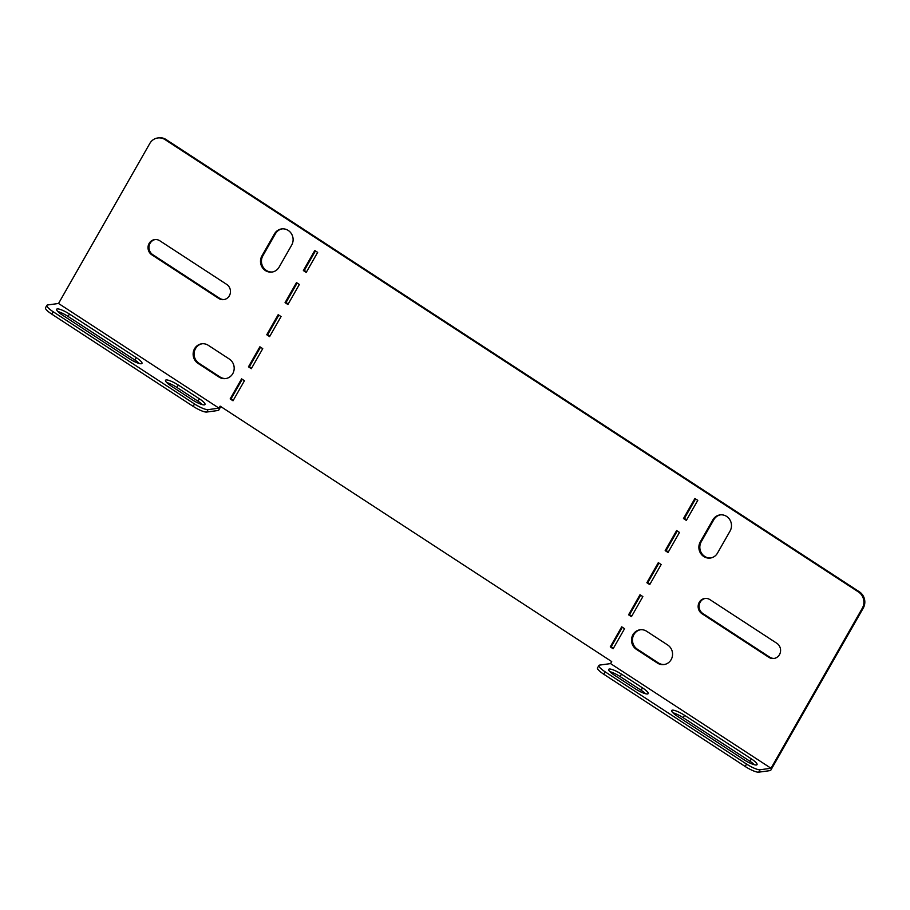 <?xml version="1.0" encoding="UTF-8"?>
<svg xmlns="http://www.w3.org/2000/svg" width="910" height="910" viewBox="0 0 910 910"><rect width="100%" height="100%" fill="white"/><g stroke="black" fill="none" stroke-linecap="round" stroke-linejoin="round"><path stroke-width="1.36" d="M229.309 359.029A10.636 10.01 82.2 0 1 232.767 373.657A10.636 10.01 82.2 0 1 225.612 378.583A10.636 10.01 82.2 0 1 219.014 377.07L198.005 363.363A10.636 10.01 82.2 0 1 193.329 352.09A10.636 10.01 82.2 0 1 201.713 343.798A10.636 10.01 82.2 0 1 208.299 345.322L229.309 359.029M155.178 239.546A8.27 7.78 -97.8 0 0 152.766 254.675L219.617 298.287A8.27 7.78 -97.8 0 0 224.269 299.515M149.126 243.425A8.27 7.78 82.2 0 1 159.819 240.775L226.681 284.386A8.27 7.78 82.2 0 1 223.792 299.595A8.27 7.78 82.2 0 1 218.673 298.423L151.811 254.811A8.27 7.78 82.2 0 1 149.126 243.425M671.136 659.636A10.636 10.01 -97.8 0 0 667.69 644.997L646.68 631.29A10.636 10.01 -97.8 0 0 640.094 629.777A10.636 10.01 -97.8 0 0 631.711 638.058A10.636 10.01 -97.8 0 0 636.386 649.342L657.395 663.049A10.636 10.01 -97.8 0 0 663.993 664.562A10.636 10.01 -97.8 0 0 671.136 659.636M774.387 658.385A8.27 7.78 82.2 0 1 769.746 657.168L702.884 613.545A8.27 7.78 82.2 0 1 705.295 598.416M709.948 599.644A8.27 7.78 -97.8 0 0 699.255 602.295A8.27 7.78 -97.8 0 0 701.94 613.681L768.791 657.293A8.27 7.78 -97.8 0 0 780.439 652.026A8.27 7.78 -97.8 0 0 776.799 643.256L709.948 599.644M220.766 406.554L218.571 410.421L206.672 412.048A11.819 2.525 -150.3 0 1 193.148 406.361L51.802 314.155A11.819 2.525 -150.3 0 1 45.5 307.751L46.876 305.351A11.819 2.525 29.7 0 0 53.167 311.743L51.802 314.155M57.865 311.55A10.636 2.275 -150.3 0 1 68.079 316.452L134.93 360.064A10.636 2.275 -150.3 0 1 139.389 363.534M166.746 382.575A10.636 2.275 -150.3 0 1 176.961 387.478L197.97 401.185A10.636 2.275 -150.3 0 1 202.418 404.654M136.307 357.653A10.636 2.275 -150.3 0 1 141.971 363.409A10.636 2.275 -150.3 0 1 129.163 358.631L62.312 315.019A10.636 2.275 -150.3 0 1 56.647 309.263A10.636 2.275 -150.3 0 1 69.456 314.041L136.307 357.653L134.93 360.064M193.148 406.361L194.524 403.96L53.167 311.743M194.524 403.96A11.819 2.525 29.7 0 0 208.037 409.648L206.672 412.048M46.876 305.351A11.819 2.525 29.7 0 1 47.582 304.975L58.536 303.474L218.992 408.146L208.037 409.648M199.347 398.773A10.636 2.275 -150.3 0 1 205.012 404.529A10.636 2.275 -150.3 0 1 192.203 399.752L171.194 386.045A10.636 2.275 -150.3 0 1 165.518 380.289A10.636 2.275 -150.3 0 1 178.326 385.066L199.347 398.773L197.97 401.185M218.992 408.146L220.129 406.144L611.713 661.581L610.564 663.595L771.02 768.267L862.305 608.233A11.819 11.113 -97.8 0 0 858.471 591.966L165.085 139.639A11.819 11.113 -97.8 0 0 157.76 137.967A11.819 11.113 -97.8 0 0 149.82 143.439L58.536 303.474M226.089 378.503A10.636 10.01 82.2 0 1 219.97 376.945L198.96 363.238A10.636 10.01 82.2 0 1 194.239 352.204A10.636 10.01 82.2 0 1 202.191 343.752M251.626 368.152L249.397 366.696L260.533 347.188M288.231 303.974L286.002 302.529L297.126 283.021M233.324 400.241L231.094 398.785L242.231 379.277M640.651 595.163L629.527 614.671L631.745 616.115M622.349 627.252L611.224 646.76L613.442 648.204M858.471 591.966L859.427 591.841L166.041 139.514L165.085 139.639M859.427 591.841A11.819 11.113 82.2 0 1 863.249 608.096L862.305 608.233M610.564 663.595L599.622 665.096A11.819 2.525 29.7 0 0 598.905 665.472A11.819 2.525 29.7 0 0 605.207 671.864L746.553 764.07A11.819 2.525 29.7 0 0 760.077 769.758L758.701 772.169L770.599 770.542L863.249 608.096M157.76 137.967L158.715 137.831A11.819 11.113 82.2 0 1 166.041 139.514M658.954 563.074L647.818 582.582L650.047 584.038M677.256 530.985L666.12 550.493L668.349 551.949M695.558 498.896L684.422 518.404L686.652 519.86M306.534 271.885L304.304 270.441L315.429 250.932M269.929 336.063L267.699 334.607L278.835 315.11M640.572 629.731A10.636 10.01 -97.8 0 0 632.621 638.183A10.636 10.01 -97.8 0 0 637.341 649.205L658.351 662.912A10.636 10.01 -97.8 0 0 664.459 664.482M720.504 514.844A10.636 10.01 -97.8 0 0 713.827 519.701L701.246 541.757A10.636 10.01 -97.8 0 0 701.371 552.905A10.636 10.01 -97.8 0 0 710.812 557.955M272.431 271.988A10.636 10.01 82.2 0 1 262.99 266.926A10.636 10.01 82.2 0 1 262.865 255.79L275.446 233.722A10.636 10.01 82.2 0 1 282.123 228.876M259.885 346.778L262.751 348.644L251.319 368.698L248.453 366.832L259.885 346.778M278.187 314.689L281.053 316.555L269.622 336.609L266.755 334.743L278.187 314.689M296.489 282.601L299.356 284.466L287.924 304.52L285.058 302.655L296.489 282.601M314.792 250.512L317.658 252.377L306.226 272.431L303.36 270.566L314.792 250.512M241.582 378.867L244.449 380.733L233.017 400.787L230.15 398.921L241.582 378.867M694.91 498.487L683.478 518.541L686.345 520.406L697.777 500.352L694.91 498.487M676.608 530.575L665.176 550.63L668.042 552.495L679.474 532.441L676.608 530.575M658.305 562.653L646.873 582.707L649.74 584.584L661.172 564.53L658.305 562.653M621.701 626.831L610.269 646.885L613.135 648.75L624.567 628.696L621.701 626.831M640.003 594.742L628.571 614.796L631.438 616.673L642.869 596.619L640.003 594.742M700.29 541.894A10.636 10.01 -97.8 0 0 700.552 553.246A10.636 10.01 -97.8 0 0 710.335 558.035A10.636 10.01 -97.8 0 0 717.489 553.109L730.07 531.042A10.636 10.01 -97.8 0 0 729.809 519.69A10.636 10.01 -97.8 0 0 720.026 514.901A10.636 10.01 -97.8 0 0 712.883 519.837L700.29 541.894L701.246 541.757M291.689 245.074L279.108 267.13A10.636 10.01 82.2 0 1 271.954 272.067A10.636 10.01 82.2 0 1 262.171 267.267A10.636 10.01 82.2 0 1 261.921 255.915L274.501 233.859A10.636 10.01 82.2 0 1 281.645 228.922A10.636 10.01 82.2 0 1 291.427 233.722A10.636 10.01 82.2 0 1 291.689 245.074M684.422 518.404L683.478 518.541M666.12 550.493L665.176 550.63M647.818 582.582L646.873 582.707M611.224 646.76L610.269 646.885M629.527 614.671L628.571 614.796M231.094 398.785L230.15 398.921M304.304 270.441L303.36 270.566M286.002 302.529L285.058 302.655M267.699 334.607L266.755 334.743M249.397 366.696L248.453 366.832M760.077 769.758L771.02 768.267M645.577 693.738A10.636 2.275 29.7 0 0 641.129 690.269L620.108 676.562A10.636 2.275 29.7 0 0 609.893 671.671M754.447 764.764A10.636 2.275 29.7 0 0 749.999 761.295L683.148 717.683A10.636 2.275 29.7 0 0 672.934 712.792M605.207 671.864L603.831 674.276L745.188 766.482L746.553 764.07M603.831 674.276A11.819 2.525 -150.3 0 1 597.529 667.872L598.905 665.472M758.701 772.169A11.819 2.525 -150.3 0 1 745.188 766.482M614.341 675.14L635.362 688.847A10.636 2.275 29.7 0 0 648.17 693.625A10.636 2.275 29.7 0 0 642.494 687.869L621.485 674.162A10.636 2.275 29.7 0 0 608.676 669.373A10.636 2.275 29.7 0 0 614.341 675.14M677.381 716.261L744.232 759.873A10.636 2.275 29.7 0 0 757.04 764.65A10.636 2.275 29.7 0 0 751.376 758.894L684.525 715.283A10.636 2.275 29.7 0 0 671.716 710.494A10.636 2.275 29.7 0 0 677.381 716.261M768.791 657.293L769.746 657.168M701.94 613.681L702.884 613.545M637.341 649.205L636.386 649.342M658.351 662.912L657.395 663.049M713.827 519.701L712.883 519.837M151.811 254.811L152.766 254.675M218.673 298.423L219.617 298.287M219.97 376.945L219.014 377.07M198.96 363.238L198.005 363.363M262.865 255.79L261.921 255.915M275.446 233.722L274.501 233.859M683.148 717.683L684.525 715.283M749.999 761.295L751.376 758.894M620.108 676.562L621.485 674.162M641.129 690.269L642.494 687.869M68.079 316.452L69.456 314.041M176.961 387.478L178.326 385.066"/></g></svg>
